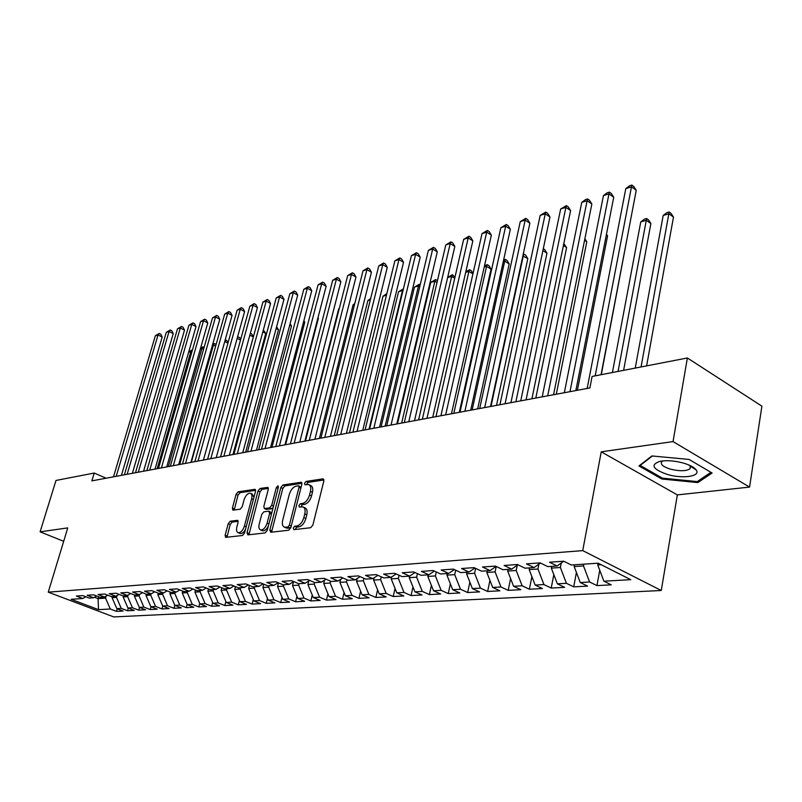<?xml version="1.0" encoding="UTF-8"?>
<svg xmlns="http://www.w3.org/2000/svg" width="802" height="802" viewBox="0 0 802 802"><rect width="100%" height="100%" fill="white"/><g stroke="black" fill="none" stroke-linecap="round" stroke-linejoin="round"><path stroke-width="1.2" d="M293.201 528.057L293.863 529.631L310.665 527.716L312.88 525.059L323.828 481.05L322.825 478.874L306.043 481.441L304.529 483.275L304.93 484.769L308.58 484.528C310.605 485.37 311.226 487.666 310.434 491.395L309.532 495.014C308.038 499.746 305.722 502.553 302.555 503.425L300.409 503.716L298.895 505.551L299.306 507.075L302.885 506.884C304.95 507.756 305.582 510.102 304.78 513.922L303.858 517.571C302.364 522.343 300.028 525.14 296.87 525.972L294.725 526.222L293.201 528.057M303.557 507.195L304.89 507.806C306.955 508.679 307.587 511.024 306.795 514.844L305.873 518.493C304.379 523.265 302.053 526.062 298.885 526.884L296.74 527.135L295.136 529.49M323.928 479.967L308.028 482.383L306.444 484.588M309.281 484.859L310.575 485.471C312.6 486.313 313.221 488.608 312.429 492.338L311.527 495.957C310.043 500.679 307.717 503.476 304.56 504.358L302.414 504.648L300.82 506.924M691.504 466.233L690.562 466.303M230.224 521.22L228.219 523.686L225.131 535.245L225.603 537.37L242.505 535.495L244.55 532.999L255.517 491.365L255.026 489.31L238.084 491.837L236.089 494.303L232.4 508.097L232.871 510.152L240.219 509.2L242.234 506.724L244.069 499.816C245.633 495.345 247.728 493.14 250.354 493.2C251.898 493.862 252.329 495.696 251.658 498.714L244.43 526.072C242.876 530.553 240.8 532.759 238.184 532.678C236.59 531.987 236.149 530.092 236.851 526.994L238.064 522.443L237.572 520.338L230.224 521.22L232.169 522.082L230.174 524.538L226.966 537.27M91.859 480.869L589.881 387.957L592.097 376.459L687.374 357.973L673.038 441.591L601.239 451.827L582.733 550.623L48.26 592.167L67.749 527.896L40.1 531.836L55.99 480.458L94.215 473.04L91.859 480.869M269.853 530.052L270.735 532.267L288.7 530.222L290.865 527.616L301.823 484.368L301.261 482.253L282.926 484.969L280.83 487.546L269.853 530.052L271.848 530.944L271.748 532.157M265.141 532.909L247.878 534.884L247.056 532.698L258.023 490.984L260.069 488.468L267.748 487.365L268.259 489.441L263.828 506.413L264.349 508.528L269.622 507.877L271.708 505.33L276.319 487.556L278.033 485.771L278.394 487.235L267.246 530.363L265.141 532.909M582.733 550.623L661.259 590.503L113.774 616.928L48.26 592.167M146.355 594.152L151.217 593.821L144.53 591.184L151.879 590.663L158.585 593.31L163.558 592.969L156.831 590.302L164.35 589.771L171.107 592.457L176.199 592.107L169.422 589.4L177.132 588.858L183.919 591.575L189.142 591.224L182.325 588.478L190.214 587.916L197.051 590.673L202.395 590.312L195.538 587.535L203.628 586.964L210.505 589.751L215.979 589.38L209.081 586.573L217.372 585.981L224.289 588.808L229.903 588.427L222.956 585.58L231.457 584.969L238.425 587.846L244.179 587.445L237.191 584.558L245.903 583.936L252.911 586.843L258.815 586.442L251.788 583.515L260.73 582.874L267.778 585.831L273.833 585.41L266.765 582.442L275.938 581.791L283.036 584.778L289.251 584.357L282.134 581.35L291.557 580.668L298.695 583.706L305.071 583.275L297.923 580.217L307.597 579.525L314.775 582.603L321.331 582.162L314.133 579.054L324.068 578.342L331.286 581.48L338.023 581.019L330.785 577.871L341 577.139L348.258 580.317L355.186 579.836L347.898 576.638L358.404 575.896L365.712 579.114L372.82 578.633L365.501 575.385L376.298 574.613L383.647 577.891L390.965 577.39L383.607 574.092L394.724 573.3L402.103 576.618L409.632 576.107L402.233 572.758L413.672 571.936L421.1 575.315L428.849 574.783L421.411 571.385L433.2 570.543L440.659 573.981L448.639 573.43L441.17 569.971L453.3 569.109L460.799 572.598L469.03 572.037L461.521 568.518L474.032 567.626L481.561 571.174L490.042 570.593L482.493 567.014L495.395 566.092L502.964 569.711L511.716 569.109L504.137 565.47L517.44 564.518L525.049 568.197L534.072 567.575L526.453 563.876L540.197 562.894L547.826 566.633L557.149 565.991L549.5 562.222L563.696 561.21L571.355 565.019L598.132 563.184L630.773 579.676L603.886 581.189L611.224 584.838L596.939 585.6L589.61 581.991L580.247 582.523L587.565 586.112L573.721 586.853L566.423 583.305L557.34 583.816L564.638 587.335L551.215 588.056L543.936 584.568L535.134 585.059L542.403 588.528L529.38 589.229L522.132 585.791L513.591 586.272L520.829 589.691L508.197 590.362L500.979 586.984L492.689 587.455L499.897 590.813L487.636 591.465L480.448 588.137L472.398 588.598L479.576 591.896L467.656 592.538L460.508 589.259L452.689 589.701L459.827 592.959L448.258 593.58L441.13 590.352L433.531 590.783L440.649 593.981L429.391 594.593L422.303 591.415L414.915 591.826L421.992 594.984L411.045 595.575L403.997 592.447L396.81 592.848L403.857 595.956L393.211 596.528L386.193 593.45L379.206 593.841L386.203 596.909L375.847 597.46L368.86 594.422L362.063 594.803L369.03 597.821L358.935 598.362L351.998 595.375L345.371 595.746L352.299 598.723L342.474 599.244L335.567 596.297L329.121 596.658L336.018 599.595L326.444 600.107L319.577 597.199L313.291 597.55L320.138 600.447L310.815 600.949L303.978 598.081L297.863 598.422L304.68 601.279L295.577 601.761L288.79 598.934L282.815 599.264L289.592 602.081L280.73 602.563L273.973 599.766L268.149 600.096L274.885 602.873L266.234 603.335L259.517 600.578L253.833 600.898L260.54 603.645L252.099 604.096L245.422 601.38L239.878 601.69L246.535 604.397L238.294 604.838L231.658 602.152L226.244 602.452L232.871 605.129L224.821 605.56L218.224 602.903L212.941 603.204L219.517 605.841L211.658 606.262L205.101 603.645L199.939 603.936L206.485 606.543L198.806 606.954L192.29 604.367L187.247 604.648L193.753 607.224L186.244 607.625L179.768 605.069L174.836 605.35L181.302 607.896L173.974 608.287L167.528 605.761L162.716 606.031L169.142 608.548L161.974 608.929L155.568 606.432L150.856 606.703L146.004 595.415L146.355 594.152L139.688 591.535L132.51 592.046L139.147 594.643L134.405 594.974L127.779 592.387L120.761 592.889L127.368 595.455L122.726 595.776L116.14 593.219L109.283 593.701L115.839 596.247L111.308 596.558L104.761 594.031L98.055 594.513L104.571 597.019L100.14 597.32L93.633 594.823L87.077 595.295L93.553 597.771L89.212 598.071L82.756 595.605L76.34 596.056L82.776 598.513L85.834 596.778M151.017 606.763L150.235 609.56L157.242 609.179L150.856 606.703M150.235 609.56L143.869 607.094L139.257 607.355L134.445 596.197L134.796 594.944M139.518 607.455L138.756 610.172L145.613 609.801L139.257 607.355M138.756 610.172L132.43 607.736L127.919 607.986L123.147 596.959L123.498 595.716M128.28 608.127L127.528 610.773L134.235 610.412L127.919 607.986M127.528 610.773L121.232 608.367L116.821 608.618L112.079 597.701L112.44 596.477M117.272 608.788L116.531 611.365L123.097 611.014L116.821 608.618M116.531 611.365L110.285 608.989L98.506 609.65L71.177 599.305L82.776 598.513M93.553 597.771L96.681 595.996M98.616 596.738L98.065 598.643L105.563 598.142L106.155 596.117M110.285 608.989L105.563 598.142M98.506 609.65L98.065 598.643L94.456 597.259M104.571 597.019L107.769 595.184M112.079 597.701L116.48 597.4L117.002 595.575M121.232 608.367L116.48 597.4M115.839 596.247L119.107 594.362M123.147 596.959L127.638 596.648L128.099 595.034M132.43 607.736L127.638 596.648M127.368 595.455L130.706 593.52M134.445 596.197L139.037 595.886L139.428 594.482M143.869 607.094L139.037 595.886M139.147 594.643L142.566 592.658M146.004 595.415L150.696 595.094L151.047 593.831M155.568 606.432L150.696 595.094M151.217 593.821L154.706 591.776M162.716 606.031L157.814 594.623L158.225 593.169M157.814 594.623L162.616 594.292L162.976 593.009M167.528 605.761L162.616 594.292M163.558 592.969L167.127 590.873M174.836 605.35L169.904 593.801L170.355 592.157M169.904 593.801L174.816 593.47L175.167 592.177M179.768 605.069L174.816 593.47M176.199 592.107L179.849 589.941M187.247 604.648L182.265 592.969L182.776 591.114M182.265 592.969L187.297 592.628L187.648 591.325M192.29 604.367L187.297 592.628M189.142 591.224L192.881 588.999M199.939 603.936L194.926 592.117L195.487 590.041M194.926 592.117L200.069 591.776L200.43 590.442M205.101 603.645L200.069 591.776M202.395 590.312L206.224 588.016M212.941 603.204L207.878 591.244L208.5 588.939M207.878 591.244L213.142 590.894L213.502 589.55M218.224 602.903L213.142 590.894M215.979 589.38L219.908 587.014M226.244 602.452L221.141 590.352L221.823 587.796M221.141 590.352L226.535 589.991L226.896 588.628M231.658 602.152L226.535 589.991M229.903 588.427L233.923 585.991M239.878 601.69L234.725 589.44L235.467 586.623M234.725 589.44L240.259 589.069L240.61 587.696M245.422 601.38L240.259 589.069M244.179 587.445L248.299 584.929M253.833 600.898L248.65 588.498L249.452 585.41M248.65 588.498L254.314 588.117L254.675 586.723M259.517 600.578L254.314 588.117M258.815 586.442L263.046 583.846M268.149 600.096L262.916 587.535L263.778 584.157M262.916 587.535L268.72 587.144L269.081 585.741M273.973 599.766L268.72 587.144M273.833 585.41L278.174 582.733M282.815 599.264L277.542 586.553L278.474 582.853M277.542 586.553L283.487 586.152L283.848 584.728M288.79 598.934L283.487 586.152M289.251 584.357L293.702 581.58M297.863 598.422L292.54 585.54L293.492 581.711M292.54 585.54L298.645 585.129L298.996 583.686M303.978 598.081L298.645 585.129M305.071 583.275L309.642 580.407M313.291 597.55L307.918 584.508L308.8 580.929M307.918 584.508L314.183 584.087L314.564 582.523M319.577 597.199L314.183 584.087M321.331 582.162L326.013 579.184M329.121 596.658L323.707 583.445L324.509 580.137M323.707 583.445L330.133 583.014L330.584 581.169M335.567 596.297L330.133 583.014M338.023 581.019L342.835 577.941M345.371 595.746L339.908 582.352L340.629 579.345M339.908 582.352L346.514 581.911L347.025 579.766M351.998 595.375L346.514 581.911M355.186 579.836L360.118 576.648M362.063 594.803L356.549 581.229L357.181 578.543M356.549 581.229L363.326 580.778L363.907 578.322M368.86 594.422L363.326 580.778M372.82 578.633L377.902 575.325M379.206 593.841L373.642 580.077L374.183 577.741M373.642 580.077L380.609 579.615L381.251 576.818M386.193 593.45L380.609 579.615M390.965 577.39L396.188 573.951M396.81 592.848L391.206 578.894L391.657 576.929M391.206 578.894L398.363 578.412L399.085 575.265M403.997 592.447L398.363 578.412M414.915 591.826L409.261 577.681L409.611 576.107L415.005 572.548M409.261 577.681L416.629 577.189L417.411 573.641M422.303 591.415L416.629 577.189M428.849 574.783L434.373 571.084M433.531 590.783L427.827 576.427L428.178 574.833M427.827 576.427L435.406 575.916L436.268 571.956M441.13 590.352L435.406 575.916M448.639 573.43L454.323 569.58M452.689 589.701L446.925 575.144L447.275 573.52M446.925 575.144L454.724 574.623L455.666 570.212M460.508 589.259L454.724 574.623M469.03 572.037L474.874 568.027M472.398 588.598L466.584 573.821L466.934 572.177M466.584 573.821L474.614 573.28L475.646 568.387M480.448 588.137L474.614 573.28M490.042 570.593L496.067 566.413M492.689 587.455L486.834 572.458L487.175 570.793M486.834 572.458L495.095 571.896L496.207 566.483M500.979 586.984L495.095 571.896M511.716 569.109L517.922 564.748M513.591 586.272L507.676 571.054L508.027 569.36M507.676 571.054L516.197 570.473L517.26 565.209M522.132 585.791L516.197 570.473M534.072 567.575L540.468 563.024M535.134 585.059L529.17 569.6L529.51 567.886M529.17 569.6L537.952 569.009L538.904 564.137M543.936 584.568L537.952 569.009M557.149 565.991L563.736 561.24M557.34 583.816L551.325 568.107L551.656 566.372M551.325 568.107L560.377 567.505L561.23 563.044M566.423 583.305L560.377 567.505M580.247 582.523L574.172 566.573L574.503 564.808M574.172 566.573L583.515 565.941L583.846 564.167M589.61 581.991L583.515 565.941M106.085 478.213L94.215 473.04M40.1 531.836L63.689 541.31M601.239 451.827L677.359 494.904L749.559 487.085L673.038 441.591M749.559 487.085L761.9 406.163L687.374 357.973M677.359 494.904L661.259 590.503M603.886 581.189L597.751 564.979L598.081 563.184M597.751 564.979L601.229 564.748M661.871 479.015L697.85 482.593L712.086 473.01L689.058 459.436L651.876 455.947L638.933 465.942L661.871 479.015L662.061 477.952M599.746 570.252L596.939 585.6M576.417 572.478L573.721 586.853M553.811 574.593L551.215 588.056M531.876 576.608L529.38 589.229M510.593 578.533L508.197 590.362M489.922 580.377L487.636 591.465M469.852 582.132L467.656 592.538M450.353 583.806L448.258 593.58M431.406 585.42L429.391 594.593M412.97 586.964L411.045 595.575M395.045 588.447L393.211 596.528M377.592 589.871L375.847 597.46M360.609 591.234L358.935 598.362M344.068 592.558L342.474 599.244M327.958 593.831L326.444 600.107M312.259 595.054L310.815 600.949M296.951 596.237L295.577 601.761M282.033 597.38L280.73 602.563M267.477 598.472L266.234 603.335M253.272 599.545L252.099 604.096M239.407 600.578L238.294 604.838M225.873 601.57L224.821 605.56M212.66 602.543L211.658 606.262M199.748 603.475L198.806 606.954M187.127 604.387L186.244 607.625M174.806 605.269L173.974 608.287M162.766 606.051L161.974 608.929M301.933 483.305L284.89 485.892L282.795 488.458L271.848 530.944M287.868 527.024L289.372 525.21L298.996 487.315L298.605 485.822L296.108 486.142C293.031 487.045 290.755 489.811 289.281 494.443L282.705 520.177C281.883 523.987 282.494 526.333 284.54 527.205L287.868 527.024L289.873 527.927L291.026 526.964M301.051 487.436L298.755 485.892M285.933 527.826L287.637 528.187L285.632 527.285M289.873 527.927L287.637 528.187M268.369 488.408L262.023 489.37L259.978 491.887L248.921 534.764M266.144 509.34L271.597 508.779L273.171 507.455M259.206 524.157C258.505 527.295 258.986 529.22 260.63 529.932C263.357 530.022 265.512 527.776 267.086 523.195L269.642 513.33L268.77 511.165L263.828 511.826L261.753 514.353L259.206 524.157M262.154 530.603L262.615 530.814C264.68 531.074 266.595 529.52 268.339 526.132M271.728 513.049L269.292 511.275M238.184 521.32L232.169 522.082M239.728 533.36L240.149 533.541C242.034 533.801 243.828 532.388 245.522 529.27M253.933 497.37L252.299 494.092L250.825 493.41M255.637 490.343L240.009 492.709L238.024 495.175L234.214 510.032M698.111 481.01L697.85 482.593M646.612 365.882L673.479 217.091L668.908 213.793L663.194 215.447L635.244 368.088M641.059 366.955L669.159 211.999L670.983 213.312L673.479 217.091M663.194 215.447L666.873 212.66L669.159 211.999M601.059 374.714L636.247 190.264L631.485 186.836L595.174 375.857M625.791 188.62L629.57 185.783L631.846 185.072L631.485 186.836L625.791 188.62L587.154 388.469M631.846 185.072L633.74 186.445L636.247 190.264M623.615 370.344L650.873 223.537L646.312 220.309L640.768 221.903L612.417 372.519M618.061 371.416L646.623 218.515L648.447 219.808L650.873 223.537M640.768 221.903L644.407 219.157L646.623 218.515M601.289 374.674L628.728 229.673M575.856 390.574L613.72 197.242L608.969 193.873L569.971 391.677M603.445 195.608L607.174 192.811L609.39 192.119L608.969 193.873L603.445 195.608L564.337 392.719M609.39 192.119L611.284 193.462L613.72 197.242M553.56 394.734L591.856 204.009L587.114 200.711L547.686 395.827M581.751 202.395L585.44 199.638L587.585 198.966L587.114 200.711L581.751 202.395L542.212 396.85M587.585 198.966L589.47 200.279L591.856 204.009M667.444 474.483C682.612 479.035 700.928 476.398 696.296 470.082C694.382 467.386 690.051 465.04 683.294 463.045C674.662 460.749 666.973 460.158 660.226 461.25C650.041 464.739 652.447 469.15 667.444 474.483M662.963 460.869L661.72 461.741C660.156 464.338 663.084 466.804 670.492 469.16C679.815 471.386 686.342 471.235 690.101 468.689L690.231 466.082L689.58 465.29M691.394 466.173L690.582 465.762M710.943 472.338L697.259 481.591L662.382 478.132L640.156 465.451L652.417 455.997M640.247 464.929L640.156 465.451M577.38 390.293L607.565 235.888L606.322 235.036M606.482 234.194L607.565 235.888M556.297 394.223L586.803 241.813L584.568 240.309M584.879 238.755L586.803 241.813M531.916 398.774L570.603 210.595L565.881 207.357L526.062 399.867M560.668 208.991L566.392 205.613L565.881 207.357L560.668 208.991L520.749 400.86M566.392 205.613L568.287 206.906L570.603 210.595M510.914 402.694L549.961 216.981L545.25 213.813L505.07 403.777M540.177 215.397L545.811 212.079L545.25 213.813L540.177 215.397L499.917 404.739M545.811 212.079L547.686 213.342L549.961 216.981M535.806 398.043L566.603 247.577L563.435 245.472M563.816 243.638L566.603 247.577M490.523 406.494L529.881 223.207L525.19 220.089L484.689 407.586M520.257 221.633L525.791 218.365L525.19 220.089L520.257 221.633L479.686 408.519M525.791 218.365L527.666 219.608L529.881 223.207M515.876 401.762L546.954 253.181L542.904 250.535M543.295 248.69L544.789 249.673L546.954 253.181M470.704 410.193L510.353 229.252L505.671 226.194L464.889 411.276M500.879 227.698L506.313 224.47L505.671 226.194L500.879 227.698L460.027 412.188M506.313 224.47L508.187 225.693L510.353 229.252M496.498 405.381L527.816 258.645L522.864 255.888M490.994 406.403L523.335 255.748L523.917 254.013L525.701 255.166L527.816 258.645M523.215 254.214L523.917 254.013M477.651 408.9L509.18 263.958L504.709 261.111L503.275 261.532M472.157 409.922L504.709 261.111L505.33 259.387L507.115 260.53L509.18 263.958M503.636 259.878L505.33 259.387M459.295 412.318L491.024 269.131L486.573 266.344L484.228 267.016M453.822 413.341L486.573 266.344L487.225 264.63L488.999 265.743L491.024 269.131M484.488 265.853L487.225 264.63M435.967 416.669L468.899 271.437L465.681 272.359M472.919 273.923L468.899 271.437L469.581 269.733L471.355 270.825L473 273.612M465.822 271.738L469.581 269.733M418.584 419.917L451.666 276.399L447.636 277.562M454.724 278.274L451.666 276.399L452.378 274.705L454.975 277.201M447.656 277.452L452.378 274.705M401.642 423.075L434.864 281.241L430.734 282.434L397.481 423.857M437.01 282.535L434.864 281.241L435.606 279.557L437.431 280.73M430.734 282.434L435.606 279.557M385.13 426.153L418.474 285.963L414.444 287.126L381.07 426.915M419.747 286.725L418.474 285.963L419.245 284.289L420.188 284.86M414.444 287.126L419.245 284.289M369.04 429.16L402.484 290.575L398.544 291.707L365.07 429.902M402.935 290.845L402.484 290.575L403.386 288.971M398.544 291.707L403.276 288.91M386.474 295.196L383.035 296.179L349.471 432.809M383.035 296.179L386.845 293.662M370.313 299.848L367.877 300.55L334.254 435.646M367.877 300.55L370.654 298.494M354.564 304.389L353.091 304.81L319.397 438.423M353.091 304.81L354.775 303.567M339.206 308.81L338.634 308.981L304.9 441.12M338.634 308.981L339.286 308.499M285.582 444.729L318.364 318.384L317.873 318.113M317.993 317.682L318.364 318.384M271.968 447.265L304.77 322.264L303.637 321.642M303.898 320.63L304.77 322.264M258.665 449.752L291.477 326.053L289.722 325.101M290.144 323.527L291.477 326.053M245.653 452.178L278.474 329.762L276.129 328.509M276.62 326.675L278.474 329.762M232.941 454.554L265.753 333.391L262.845 331.848M263.347 330.023L265.753 333.391M220.5 456.869L253.302 336.95L249.863 335.126M250.364 333.311L251.818 334.083L253.302 336.95M240.5 340.108L237.161 338.354M237.582 336.84L239.658 337.582L240.66 339.537M238.014 336.72L237.332 337.762M191.337 462.313L224.66 341.822M227.928 343.176L225.091 341.702L226.114 340.158L228.259 342.013M225.041 340.469L226.114 340.158M451.446 413.782L491.345 235.136L486.694 232.129L445.651 414.865M482.022 233.593L487.365 230.425L486.694 232.129L482.022 233.593L440.92 415.747M487.365 230.425L489.23 231.618L491.345 235.136M432.729 417.281L472.849 240.861L468.208 237.913L426.945 418.353M463.666 239.337L468.929 236.209L468.208 237.913L463.666 239.337L422.353 419.215M468.929 236.209L470.784 237.392L472.849 240.861M414.514 420.679L454.834 246.435L450.223 243.537L408.749 421.752M445.792 244.931L450.965 241.853L450.223 243.537L445.792 244.931L404.288 422.584M450.965 241.853L452.809 243.006L454.834 246.435M396.8 423.977L437.29 251.868L432.689 249.021L391.055 425.05M428.378 250.374L433.471 247.337L432.689 249.021L428.378 250.374L386.704 425.862M433.471 247.337L435.306 248.48L437.29 251.868M379.546 427.195L420.198 257.161L415.616 254.364L373.832 428.268M411.416 255.678L416.428 252.69L415.616 254.364L411.416 255.678L369.592 429.05M416.428 252.69L418.253 253.813L420.198 257.161M362.745 430.333L403.526 262.324L398.975 259.577L357.05 431.396M394.875 260.85L399.807 257.903L398.975 259.577L394.875 260.85L352.93 432.168M399.807 257.903L401.632 259.006L403.526 262.324M346.384 433.381L387.276 267.357L382.744 264.65L340.72 434.443M378.755 265.903L383.607 262.996L382.744 264.65L378.755 265.903L336.7 435.195M383.607 262.996L385.421 264.079L387.276 267.357M330.444 436.358L371.426 272.259L366.915 269.602L324.8 437.411M363.015 270.825L367.807 267.958L366.915 269.602L363.015 270.825L320.88 438.143M367.807 267.958L369.612 269.021L371.426 272.259M314.905 439.255L355.968 277.051L351.476 274.434L309.281 440.308M347.677 275.617L352.389 272.79L351.476 274.434L347.677 275.617L305.472 441.02M352.389 272.79L354.183 273.843L355.968 277.051M299.758 442.082L340.87 281.723L336.409 279.146L294.164 443.125M332.69 280.309L337.341 277.522L336.409 279.146L332.69 280.309L290.434 443.827M337.341 277.522L339.126 278.545L340.87 281.723M284.981 444.839L326.143 286.284L321.692 283.748L279.407 445.882M318.073 284.88L322.645 282.134L321.692 283.748L318.073 284.88L275.778 446.554M322.645 282.134L324.429 283.146L326.143 286.284M270.555 447.526L311.747 290.745L307.326 288.239L265.011 448.569M303.788 289.352L308.299 286.635L307.326 288.239L303.788 289.352L261.472 449.23M308.299 286.635L310.073 287.637L311.747 290.745M256.49 450.153L297.702 295.096L293.301 292.63L250.966 451.185M289.843 293.712L294.294 291.036L293.301 292.63L289.843 293.712L247.507 451.827M294.294 291.036L296.048 292.018L297.702 295.096M242.745 452.719L283.968 299.346L279.587 296.92L237.262 453.742M276.209 297.973L280.6 295.326L279.587 296.92L276.209 297.973L233.883 454.373M280.6 295.326L282.344 296.299L283.968 299.346M229.332 455.225L270.545 303.497L266.194 301.111L223.868 456.238M262.886 302.143L267.216 299.527L266.194 301.111L262.886 302.143L220.57 456.859M267.216 299.527L268.961 300.489L270.545 303.497M216.229 457.661L257.432 307.557L253.091 305.211L210.796 458.684M249.863 306.224L254.134 303.637L253.091 305.211L249.863 306.224L207.578 459.285M254.134 303.637L255.868 304.58L257.432 307.557M203.427 460.057L244.6 311.537L240.289 309.211L198.024 461.06M237.131 310.204L241.342 307.647L240.289 309.211L237.131 310.204L194.876 461.651M241.342 307.647L243.066 308.58L244.6 311.537M190.916 462.393L232.049 315.417L227.768 313.131L185.533 463.396M224.68 314.103L228.831 311.577L227.768 313.131L224.68 314.103L182.455 463.967M228.831 311.577L230.545 312.489L232.049 315.417M178.686 464.669L219.778 319.216L215.517 316.97L173.332 465.671M212.49 317.913L216.6 315.417L215.517 316.97L212.49 317.913L170.325 466.233M216.6 315.417L218.294 316.319L219.778 319.216M166.726 466.904L207.768 322.935L203.528 320.72L161.403 467.897M200.57 321.642L204.62 319.186L203.528 320.72L200.57 321.642L158.455 468.448M204.62 319.186L206.315 320.068L207.768 322.935M155.027 469.08L196.009 326.574L191.788 324.389L149.733 470.072M188.901 325.291L192.901 322.865L191.788 324.389L188.901 325.291L146.846 470.614M192.901 322.865L194.585 323.737L196.009 326.574M179.708 464.478L213.422 345.06L212.39 345.361M215.638 346.203L213.422 345.06L214.455 343.537L216.129 344.459M212.68 344.319L214.455 343.537M143.578 471.215L184.5 330.143L180.31 327.978L138.315 472.198M177.473 328.87L181.422 326.464L180.31 327.978L177.473 328.87L135.498 472.729M181.422 326.464L183.097 327.326L184.5 330.143M168.33 466.604L201.994 348.359L200.39 348.82M203.608 349.181L201.994 348.359L203.046 346.835L204.109 347.386M200.58 348.138L203.046 346.835M132.38 473.31L173.232 333.632L169.062 331.497L127.147 474.283M166.285 332.369L170.184 329.993L169.062 331.497L166.285 332.369L124.39 474.804M170.184 329.993L171.849 330.845L173.232 333.632M157.182 468.679L190.806 351.577L188.64 352.198M191.828 352.098L190.806 351.577L192.34 350.314M188.731 351.867L191.858 350.073M121.423 475.355L162.194 337.051L158.044 334.945L116.21 476.328M155.327 335.797L159.177 333.442L158.044 334.945L155.327 335.797L113.513 476.829M159.177 333.442L160.831 334.294L162.194 337.051M298.885 526.884L296.87 525.972M305.873 518.493L303.858 517.571M306.795 514.844L304.78 513.922M302.414 504.648L300.409 503.716M304.56 504.358L302.555 503.425M311.527 495.957L309.532 495.014M312.429 492.338L310.434 491.395M308.028 482.383L306.043 481.441M323.727 479.305L322.825 478.874M296.74 527.135L294.725 526.222M282.795 488.458L280.83 487.546M284.89 485.892L282.926 484.969M301.732 482.634L300.88 482.233M291.256 526.052L289.372 525.21M300.86 488.187L298.996 487.315M249.031 533.571L247.056 532.698M259.978 491.887L258.023 490.984M262.023 489.37L260.069 488.468M268.169 487.706L267.397 487.345M266.655 509.44L264.69 508.548M271.597 508.779L269.622 507.877M273.502 506.152L271.708 505.33M278.104 488.378L276.319 487.556M268.891 523.997L267.086 523.195M271.437 514.142L269.642 513.33M237.953 520.628L237.272 520.318M246.164 526.834L244.43 526.072M253.372 499.496L251.658 498.714M234.334 508.959L232.4 508.097M238.024 495.175L236.089 494.303M240.009 492.709L238.084 491.837M255.437 489.641L254.685 489.29M227.086 536.097L225.131 535.245M230.174 524.538L228.219 523.686M286.545 528.107L284.54 527.205M266.324 509.42L264.349 508.528M262.615 530.814L260.63 529.932M240.149 533.541L238.184 532.678M690.231 466.082L696.296 470.082M690.462 466.493L690.101 468.689"/></g></svg>
